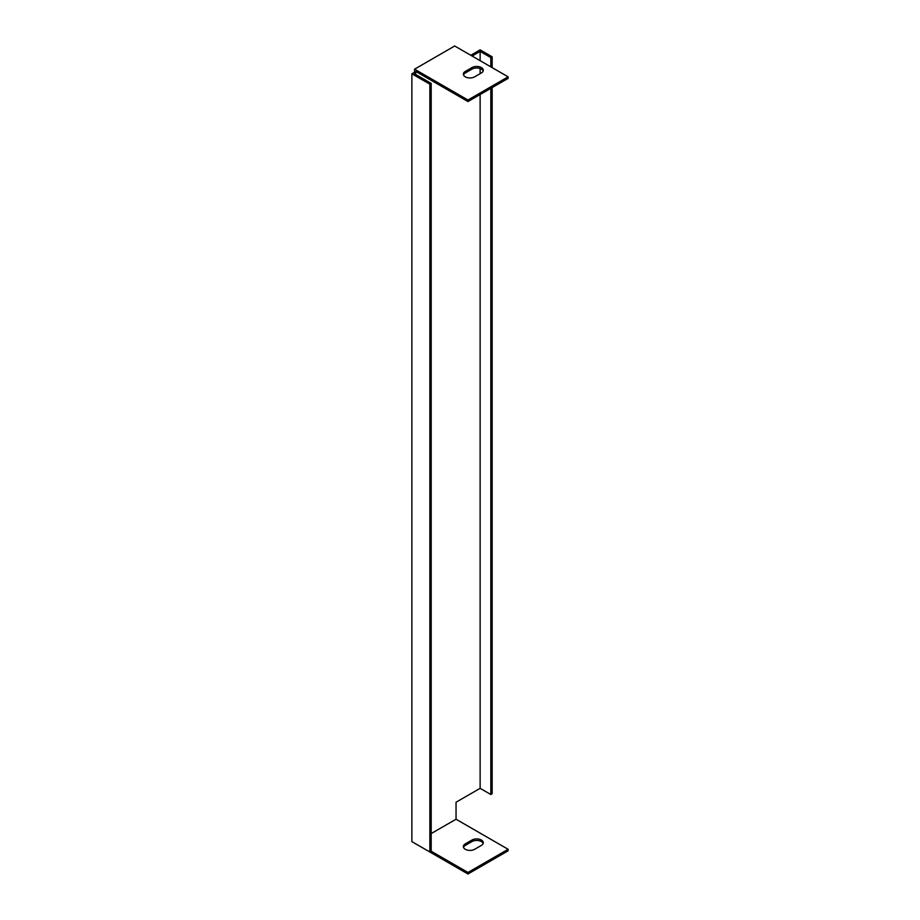 <?xml version="1.0" encoding="UTF-8"?>
<svg xmlns="http://www.w3.org/2000/svg" width="920" height="920" viewBox="0 0 920 920"><rect width="100%" height="100%" fill="white"/><g stroke="black" fill="none" stroke-linecap="round" stroke-linejoin="round"><path stroke-width="1.38" d="M492.166 67.632L492.166 56.81L480.125 49.864L470.752 55.269M431.192 833.566L456.044 819.225L456.044 802.228L480.125 788.325L490.82 794.5L492.166 793.73L492.166 87.584M414.563 843.168L467.969 874L508.116 850.827L508.116 849.286L456.044 819.225M414.563 72.266L414.563 69.172L454.698 46L508.116 76.831L508.116 78.384L467.969 101.556L415.909 71.495L415.909 73.036L414.563 72.266L411.884 73.807L411.884 841.616L429.858 851.989L431.192 851.218L467.969 872.459L508.116 849.286M508.116 76.831L467.969 100.004L414.563 69.172M471.983 67.562A6.624 3.818 180 0 1 479.205 66.734A6.624 3.818 180 0 1 483.287 70.265A6.624 3.818 180 0 1 481.355 72.968L474.662 76.831A6.624 3.818 180 0 1 467.44 77.659A6.624 3.818 180 0 1 463.358 74.129A6.624 3.818 180 0 1 465.301 71.426L471.983 67.562L471.983 69.115L465.301 72.968A6.624 3.818 0 0 0 463.496 74.899M483.161 843.49A6.624 3.818 0 0 0 478.572 840.604A6.624 3.818 0 0 0 471.983 841.558L465.301 845.422A6.624 3.818 0 0 0 463.496 847.355M415.909 73.036L414.563 73.807L431.192 83.409L431.192 851.218M480.125 788.325L480.125 94.541M480.125 73.68L480.125 68.551M480.125 60.674L480.125 51.405L472.098 56.039M411.884 73.807L429.858 84.18L429.858 851.989M471.983 840.018A6.624 3.818 180 0 1 479.205 839.189A6.624 3.818 180 0 1 483.287 842.72A6.624 3.818 180 0 1 481.355 845.422L474.662 849.286A6.624 3.818 180 0 1 467.44 850.114A6.624 3.818 180 0 1 463.358 846.584A6.624 3.818 180 0 1 465.301 843.87L471.983 840.018L471.983 841.558M483.161 71.047A6.624 3.818 0 0 0 478.572 68.149A6.624 3.818 0 0 0 471.983 69.115M490.82 66.849L490.82 57.58L480.125 51.405M490.82 57.58L492.166 56.81M490.82 794.5L490.82 88.354M431.192 83.409L429.858 84.18M467.969 101.556L467.969 100.004M467.969 872.459L467.969 874M465.301 72.968L465.301 71.426M465.301 843.87L465.301 845.422"/></g></svg>
